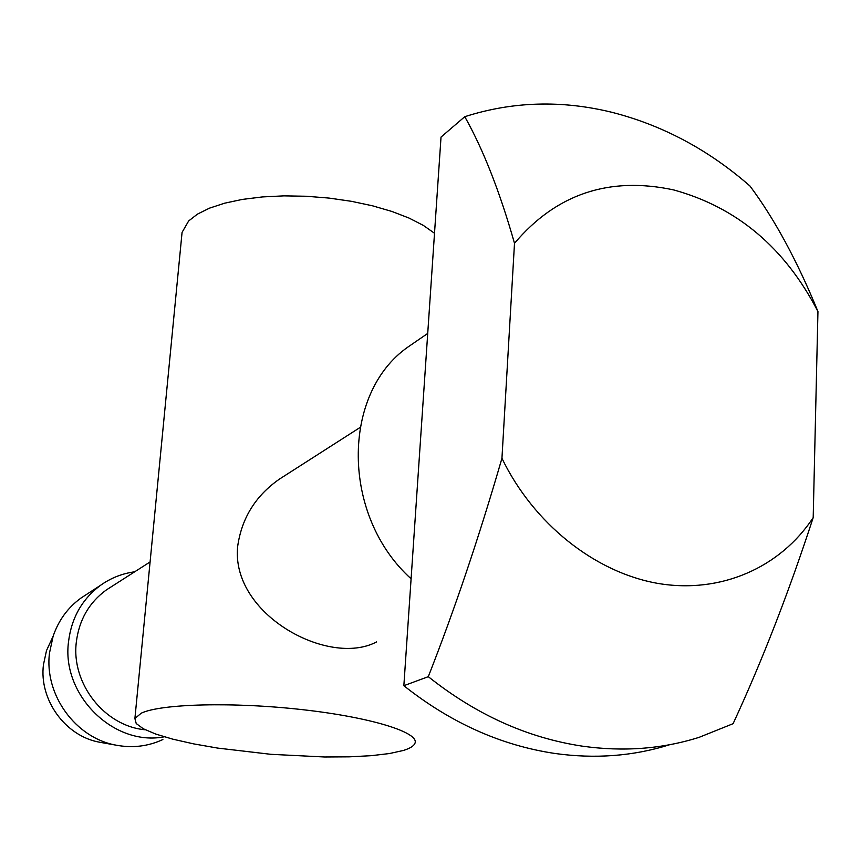 <?xml version="1.0" encoding="UTF-8"?>
<svg xmlns="http://www.w3.org/2000/svg" width="861" height="861" viewBox="0 0 861 861"><rect width="100%" height="100%" fill="white"/><g stroke="black" fill="none" stroke-linecap="round" stroke-linejoin="round"><path stroke-width="1.29" d="M376.548 641.919C328.644 667.469 230.231 614.173 237.722 546.014C241.801 517.945 255.717 495.635 279.47 479.082L286.444 474.615M434.514 233.266L423.354 225.41L409.061 218.07L391.97 211.472L372.565 205.822L351.406 201.313L329.117 198.095L306.387 196.254L283.915 195.867L262.379 196.932L242.425 199.397L224.646 203.185L209.514 208.147L197.438 214.131L188.677 220.933L182.069 232.384L181.682 236.355M141.226 713.188C160.878 703.749 233.213 701.823 302.362 709.647C371.64 717.374 420.157 732.668 414.894 743.409C413.71 746.11 409.868 748.457 403.378 750.458L389.506 753.536L371.199 755.689L349.275 756.841L324.608 756.991L270.849 754.311L217.672 748.091L193.736 743.893L172.803 739.168L155.744 734.067L143.335 728.783L136.221 723.531L134.897 718.526L141.226 713.188M111.338 586.75L106.258 590C89.07 602.582 79.094 619.942 76.328 642.08C71.011 683.58 104.73 726.318 145.294 729.784M134.671 571.801C122.273 573.491 110.951 577.946 100.715 585.189C82.269 598.89 71.538 617.681 68.546 641.585C61.174 694.902 113.674 746.691 164.279 736.812M86.38 594.531L81.02 598.029C67.825 607.608 58.526 620.372 53.102 636.301L49.486 653.058C44.159 694.687 75.585 738.038 116.074 745.163C132.508 748.252 148.114 746.379 162.88 739.534M52.865 636.796L46.505 650.572L43.448 664.703C38.949 699.767 65.361 736.198 99.521 742.214L102.093 742.677M669.664 744.722C633.319 756.162 595.048 759.068 554.85 753.461C501.016 745.422 450.68 722.831 403.852 685.7L428.294 676.671C454.533 609.846 479.082 537.06 501.941 458.31L514.501 243.297C499.735 191.486 483.161 149.287 464.768 116.698C512.715 101.361 561.964 99.951 612.526 112.457C662.905 125.415 708.721 149.932 749.963 186.008C774.459 218.834 797.125 260.679 817.95 311.542L813.193 517.612C788.924 592.002 762.233 660.688 733.098 723.692L699.154 737.328C662.195 748.995 623.224 751.944 582.24 746.143C527.416 737.855 476.101 714.705 428.294 676.671M817.95 311.542C785.049 247.807 736.898 207.253 673.517 189.894C609.233 176.15 556.228 193.951 514.501 243.297M416.885 340.881L407.996 346.994C341.193 393.488 341.16 515.793 411.095 578.786M403.852 685.7L441.026 137.082L464.768 116.698M501.941 458.31C533.562 523.703 594.886 572.382 657.675 583.371C720.528 594.176 780.314 567.636 813.193 517.612M99.521 742.214L116.074 745.163M182.069 232.384L134.897 718.526M359.984 427.53L279.47 479.082M150.094 561.932L106.258 590M407.996 346.994L427.723 333.433M100.715 585.189L81.02 598.029M46.505 650.572L53.102 636.301"/></g></svg>
